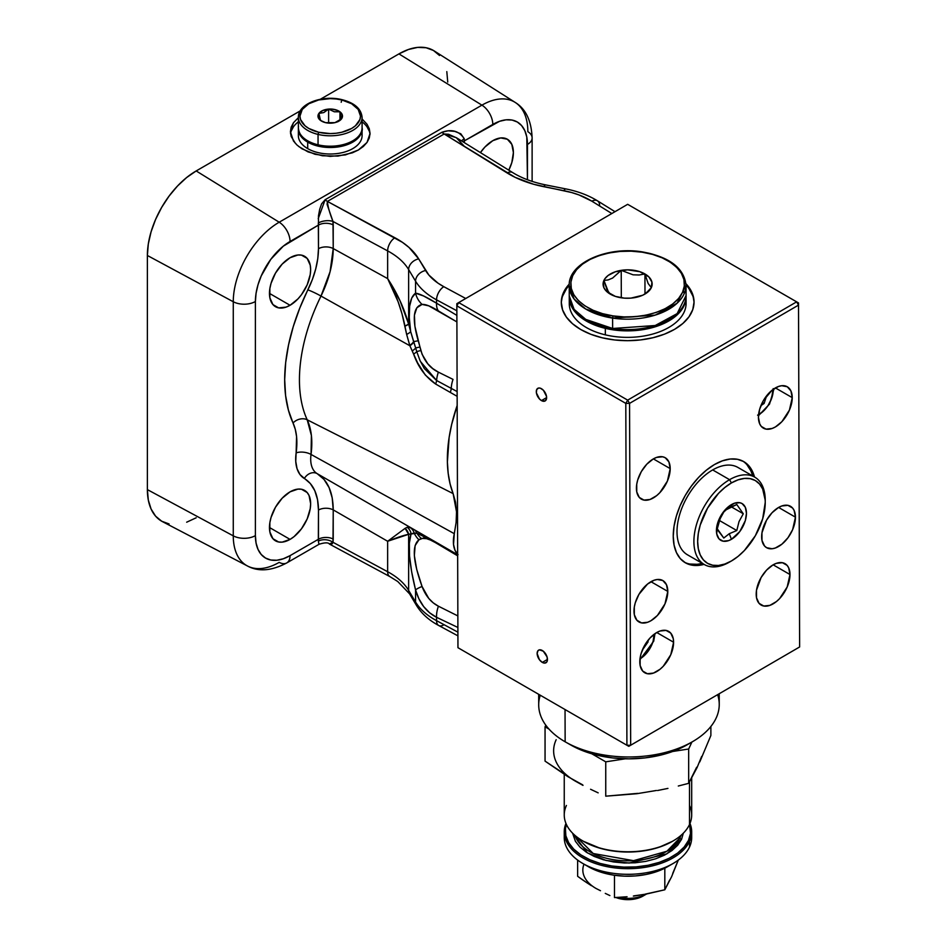 <?xml version="1.0" encoding="UTF-8"?>
<svg xmlns="http://www.w3.org/2000/svg" width="947" height="947" viewBox="0 0 947 947"><rect width="100%" height="100%" fill="white"/><g stroke="black" fill="none" stroke-linecap="round" stroke-linejoin="round"><path stroke-width="1.42" d="M290.054 305.277A29.108 16.809 -60 0 1 275.494 306.71A29.108 16.809 -60 0 1 271.031 283.39A29.108 16.809 -60 0 1 290.054 257.738A29.108 16.809 -60 0 1 304.614 256.294A29.108 16.809 -60 0 1 309.065 279.625A29.108 16.809 -60 0 1 290.054 305.277L269.469 293.392L290.054 305.277L297.926 298.921L301.489 294.671L307.171 284.834L310.237 274.488L310.64 269.623L310.237 265.207L307.171 258.413L301.489 255.134L297.926 254.992L290.054 257.738L282.17 264.095L275.494 273.103L271.031 283.39L269.859 288.527L269.859 297.796L272.937 304.591L278.619 307.87L286.041 307.136L290.054 305.277M297.121 122.838L298.364 121.82A39.821 22.988 0 0 0 290.54 133.74M293.44 122.755L298.364 117.677L293.44 122.755L290.409 131.799L291.167 127.17L293.44 122.755M362.085 118.967L367.022 124.235L369.283 128.745L370.052 133.397L369.283 138.025L367.022 142.441L363.34 146.489L358.392 149.993L345.466 154.894L330.231 156.397L314.984 154.278L302.069 148.857L297.121 145.151L293.44 140.961L290.409 131.799L291.167 136.451L295.523 143.565M367.022 124.235L370.052 133.397L367.022 142.441L358.392 149.993L352.355 152.834L337.996 156.089L322.454 155.781L308.106 151.934L298.648 146.465M480.425 152.609A29.108 16.809 -60 0 1 492.807 140.677A29.108 16.809 -60 0 1 507.355 139.233A29.108 16.809 -60 0 1 508.799 170.176L511.818 162.564L513.392 152.562L511.818 144.37L507.355 139.233L500.679 137.942L492.807 140.677L484.923 147.034L480.425 152.609M290.054 539.388A29.108 16.809 -60 0 1 275.494 540.832A29.108 16.809 -60 0 1 271.031 517.5A29.108 16.809 -60 0 1 290.054 491.848A29.108 16.809 -60 0 1 304.614 490.416A29.108 16.809 -60 0 1 309.065 513.736A29.108 16.809 -60 0 1 290.054 539.388L269.469 527.503L290.054 539.388L294.067 536.618L301.489 528.781L307.171 518.944L310.237 508.598L310.64 503.733L309.065 495.541L307.171 492.535L301.489 489.256L297.926 489.114L290.054 491.848L282.17 498.205L275.494 507.213L271.031 517.5L269.859 522.637L269.859 531.918L272.937 538.713L278.619 541.992L282.17 542.134L290.054 539.388M456.797 137.978L448.618 134.273L444.179 133.989L327.402 201.403A10.618 6.132 60 0 1 325.152 199.71L441.929 132.284C451.731 128.816 459.177 130.97 464.255 138.759L464.385 140.843L492.807 124.436A15.933 9.198 -120 0 0 481.928 105.153L279.187 222.214A15.933 9.198 60 0 1 290.054 241.485A15.933 9.198 -120 0 0 279.187 222.214A64.929 37.489 120 0 0 233.27 301.738A15.933 9.198 0 0 0 255.394 301.513A49.007 28.292 -60 0 1 290.054 241.485L318.476 225.078L318.476 248.706L317.79 258.519L315.742 268.853L312.415 279.401L299.761 308.118L293.286 326.537L288.563 344.815L285.674 362.618L284.68 379.629L285.592 395.538L288.397 410.075L295.286 429.334L296.565 436.531L296.139 452.891A10.618 4.984 -172.1 0 1 311.042 454.453A31.855 18.395 120 0 0 317.209 473.666C327.721 480.2 333.06 492.274 333.226 509.888A10.618 6.132 0 0 0 318.476 510.042C318.263 494.736 313.564 484.225 304.354 478.507A10.618 8.665 120.6 0 1 317.209 473.666L424.623 535.682A10.618 7.706 -59.9 0 1 424.647 535.706A10.618 7.706 -59.9 0 1 426.375 537.233L421.9 535.055A10.618 8.286 121.4 0 0 420.243 533.161A10.618 8.286 -58.6 0 1 421.9 535.055L416.929 533.208A10.618 9.541 118 0 0 414.372 529.764A10.618 9.541 -62 0 1 416.929 533.208L414.17 533.054A10.618 9.754 112.1 0 0 410.43 527.739A10.618 9.754 -67.9 0 1 414.17 533.054L411.093 533.765A10.618 10.228 89 0 0 407.21 527.29L405.103 528.343L407.21 527.29L410.43 527.739L407.21 527.29A10.618 10.228 -91 0 1 411.093 533.765C407.553 544.632 409.045 563.37 415.567 589.993A21.236 3.622 -14 0 1 422.054 586.477C425.534 595.817 430.992 602.399 438.425 606.21A21.236 12.477 115.6 0 0 436.555 617.302L457.886 627.47L436.555 617.302L436.555 620.664A79.643 45.989 180 0 1 415.567 601.996A79.643 45.989 0 0 0 436.555 620.664A10.618 5.919 118.3 0 0 438.769 625.529A10.618 5.919 -61.7 0 1 436.555 620.664L457.898 632.158L436.555 620.664L436.555 617.302A21.236 12.477 -64.4 0 1 438.425 606.21L457.851 615.917L438.425 606.21L433.276 602.896L428.754 598.421L422.054 586.477L416.704 569.396L414.36 555.593L415.117 545.614L418.941 539.802L424.067 537.778L432.092 540.654L457.661 555.842L437.277 543.59A21.236 10.157 -58.8 0 1 436.839 543.022L416.929 533.208L408.631 534.309L408.631 590.383A79.643 45.989 0 0 0 387.643 571.728L387.643 541.27L408.631 534.309C404.109 535.173 397.113 537.494 387.643 541.27L333.226 509.888L332.989 542.3L332.184 543.803L330.254 544.383M463.912 145.885L456.276 137.658L444.179 133.989A10.618 6.132 60 0 1 441.929 132.284A10.618 6.132 -120 0 0 444.179 133.989L327.402 201.403L402.475 242.361L409.033 247.475L418.681 258.886A10.618 8.203 149.2 0 0 408.631 269.552L408.631 324.052L404.949 326.135C401.575 309.409 395.81 293.57 387.643 278.607C397.089 292.848 404.085 308 408.631 324.052L410.643 331.509A10.618 2.936 -15.8 0 1 406.642 334.409L404.949 326.135A10.618 2.024 165.7 0 0 408.631 324.052L400.013 300.744L387.643 278.607L398.131 301.809L402.013 313.836L406.642 334.409A10.618 2.936 164.2 0 0 410.643 331.509L413.602 341.618A10.618 4.333 -23.3 0 1 409.755 345.395L406.642 334.409L409.885 345.762L320.997 296.068L330.077 271.73L333.226 248.564L387.643 278.607L333.226 248.564C333.095 263.633 329.023 279.472 320.997 296.068A140.357 81.028 120 0 0 307.207 419.805C311.516 429.204 312.794 440.746 311.042 454.453A10.618 4.984 7.9 0 0 296.139 452.891L295.748 461.343L297.05 468.694L299.974 474.53L310.344 483.562L314.783 490.676L317.541 499.602L318.476 510.042A10.618 6.132 180 0 1 333.226 509.888L333.226 539.08A10.618 6.132 0 0 0 318.476 539.234L290.054 555.64A49.007 28.292 -60 0 1 255.394 535.623L255.394 301.513A15.933 9.198 180 0 1 233.27 301.738L233.27 535.848A15.933 9.198 0 0 0 255.394 535.623A15.933 9.198 180 0 1 233.27 535.848A64.929 37.489 120 0 0 247.487 565.998M453.033 379.392A21.236 12.489 115.5 0 0 451.257 388.4L457.129 391.561L451.257 388.4A21.236 12.489 -64.5 0 1 453.033 379.392L438.39 372.147C430.056 368.229 424.22 361.02 420.882 350.52L419.959 347.016A21.236 0.959 170.7 0 0 415.662 347.963L416.751 351.609A21.236 1.847 -9.1 0 1 420.882 350.52A21.236 1.847 170.9 0 0 416.751 351.609L419.983 360.464L424.292 368.513L436.603 380.505A21.236 12.489 -65 0 1 438.39 372.147A21.236 12.489 115 0 0 436.603 380.505L451.257 388.4A10.618 5.824 -60.2 0 1 450.251 392.401L435.644 384.032C425.499 377.036 418.16 367.045 413.602 354.083L409.885 345.762A10.618 4.356 156.6 0 0 413.732 341.985L415.662 347.963A21.236 0.959 -9.3 0 1 419.959 347.016L414.893 326.265L414.431 315.138L416.846 307.763L422.054 304.413L428.742 305.834L456.904 321.909L438.425 310.924A21.236 11.151 -59.1 0 1 436.555 303.194A21.236 11.151 120.9 0 0 438.425 310.924C430.98 306.295 425.523 304.129 422.054 304.413A21.236 20.361 -123.5 0 1 415.567 293.179A21.236 20.361 56.5 0 0 422.054 304.413C413.212 306.639 411.933 318.76 418.207 340.778L413.602 341.618L418.207 340.778L422.102 354.308L427.784 363.802L432.767 368.584L438.39 372.147L453.033 379.392M456.88 315.387L436.555 303.194C426.304 296.908 419.308 293.57 415.567 293.179L423.605 295.985L436.555 303.194L436.555 299.832A79.643 45.989 180 0 1 415.567 281.176L415.567 293.179L411.767 297.962L409.649 306.106L409.27 317.387L410.643 331.509L408.631 324.052L408.631 269.552L415.567 281.176A79.643 45.989 0 0 0 436.555 299.832L456.868 310.77L436.555 299.832A10.618 5.919 -61.7 0 1 443.8 286.681L465.735 298.494L443.8 286.681A10.618 5.919 118.3 0 0 436.555 299.832L436.555 303.194L456.88 315.387M456.75 137.942L512.706 172.591C521.726 178.166 532.77 182.286 545.815 184.937L565.939 188.938C577.907 191.318 588.407 195.283 597.474 200.823A10.618 6.345 121.8 0 0 591.875 201.19L578.996 194.94L571.657 192.549L533.563 184.251L515.109 177.326L444.179 133.989L507.118 172.946A10.618 6.345 -58.2 0 1 512.706 172.591A10.618 6.345 121.8 0 0 507.118 172.946A90.273 52.121 0 0 0 543.744 186.677A10.618 2.817 -78.8 0 1 545.839 184.937A10.618 2.817 101.2 0 0 543.744 186.677L563.867 190.678A10.618 2.817 -78.8 0 1 565.939 188.938A10.618 2.817 101.2 0 0 563.867 190.678A69.024 39.857 180 0 1 591.875 201.19A10.618 6.345 -58.2 0 1 597.462 200.823A10.618 6.345 -58.2 0 1 599.64 205.677M318.216 218.674L325.152 199.71L441.929 132.284L448.132 130.804L454.785 131.396L460.798 133.776L464.255 138.759A10.618 5.078 -6.9 0 0 461.674 140.996A10.618 5.078 173.1 0 1 464.255 138.759L464.385 140.843A10.618 6.132 0 0 0 463 141.825A10.618 6.132 180 0 1 464.385 140.843L464.385 142.677L464.385 140.843L499.566 121.299L506.065 119.819L512.055 120.056L517.311 122.009L521.619 125.584L524.816 130.65L526.792 137.019L527.455 179.752L527.455 144.441A15.933 9.198 0 0 0 532.119 137.942A15.933 9.198 180 0 1 527.455 144.441A49.007 28.292 -60 0 0 492.807 124.436A15.933 9.198 60 0 0 481.928 105.153A64.929 37.489 -60 0 1 515.192 102.418A64.929 37.489 120 0 0 481.928 105.153L398.936 53.896L481.928 105.153L279.187 222.214L196.183 170.945A69.024 39.857 120 0 0 147.377 255.489L147.377 489.611A69.024 39.857 120 0 0 162.541 521.679L247.534 566.022A64.929 37.489 -60 0 1 233.27 535.848L147.377 489.611L233.27 535.848L233.27 301.738L147.377 255.489L233.27 301.738A64.929 37.489 -60 0 1 279.187 222.214L196.183 170.945L300.27 110.858L196.183 170.945L186.666 177.527L177.503 186.026L169.075 196.1L161.677 207.381L155.604 219.432L151.094 231.778L148.312 243.959L147.377 255.489L147.377 489.611L148.312 500.063L151.094 509.036L155.604 516.174L161.677 521.205L169.075 523.951M532.119 137.942C531.433 120.743 525.786 108.905 515.192 102.418A64.929 37.489 -60 0 1 527.846 131.669A15.933 9.198 180 0 1 532.119 137.942L532.119 181.386M286.763 562.92A15.933 9.198 -120 0 0 290.054 555.64A15.933 9.198 60 0 1 286.752 562.932A15.933 9.198 60 0 1 279.187 562.364A64.929 37.489 -60 0 1 247.534 566.022C258.484 571.952 271.552 570.923 286.752 562.932L319.151 544.229C324.951 542.453 328.384 542.406 329.461 544.075L389.856 576.593A10.618 5.919 -61.7 0 1 387.643 571.728A10.618 5.919 118.3 0 0 389.856 576.581L397.752 581.517L409.554 593.828L416.491 605.441A10.618 8.203 -30.8 0 1 415.567 601.996A10.618 8.203 149.2 0 0 416.55 605.547M318.985 544.312L318.334 541.163L318.476 510.042L318.476 539.234A10.618 6.132 180 0 1 333.226 539.08L332.989 542.3L387.643 571.728L332.989 542.3A10.618 6.972 8.6 0 0 318.334 541.163L318.476 539.234L290.054 555.64L283.295 558.777L276.796 560.245L270.795 560.008L265.551 558.067L261.242 554.492L258.034 549.414L256.069 543.045L255.394 535.623L255.394 301.513L256.069 293.321L258.034 284.68L261.242 275.908L270.795 259.348L283.295 246.161L318.476 225.078L318.452 215.94L319.672 209.405L321.578 203.877L325.152 199.71A10.618 6.132 -120 0 0 327.402 201.403L327.082 204.445L332.989 221.468L387.643 250.896A79.643 45.989 180 0 1 408.631 269.552A10.618 8.203 -30.8 0 1 418.681 258.886L428.837 275.009L437.999 283.153L443.8 286.681A69.024 39.857 180 0 1 425.605 270.511A10.618 8.203 149.2 0 0 415.567 281.176A10.618 8.203 -30.8 0 1 425.605 270.511L418.681 258.886A90.273 52.121 0 0 0 394.887 237.744A10.618 5.919 118.3 0 0 387.643 250.896A10.618 5.919 -61.7 0 1 394.887 237.744L327.402 201.403C327.851 206.576 329.722 213.264 332.989 221.468A10.618 5.149 -7.4 0 0 318.334 223.007A10.618 5.149 172.6 0 1 332.989 221.468L333.226 248.564A10.618 6.132 0 0 0 318.476 248.706A10.618 6.132 180 0 1 333.226 248.564L333.226 224.936A10.618 6.132 0 0 0 318.476 225.078A10.618 6.132 180 0 1 333.226 224.936L332.989 221.468L387.643 250.896L387.643 278.607L387.643 250.896A79.643 45.989 180 0 1 408.631 269.552L415.567 281.176L415.567 293.179C409.329 297.666 407.695 310.438 410.643 331.509L415.662 347.963A10.618 4.096 -21.8 0 1 412.253 350.899A10.618 4.096 158.2 0 0 415.662 347.963L416.751 351.609A10.618 3.883 -20.5 0 1 413.602 354.083A10.618 3.883 159.5 0 0 416.751 351.609M443.8 624.842A10.618 5.919 -61.7 0 1 438.757 625.529L457.91 635.839M409.625 593.935A10.618 8.203 -30.8 0 1 408.631 590.383L415.567 601.996L408.631 590.383A10.618 8.203 149.2 0 0 409.554 593.828M424.623 535.682L435.999 542.229A10.618 5.777 120.1 0 1 436.839 543.022L457.65 555.273L436.839 543.022A21.236 10.157 121.2 0 0 437.277 543.59L427.961 538.748A21.236 19.342 -74.4 0 1 426.375 537.233A10.618 7.706 120.1 0 0 424.647 535.706A10.618 7.706 120.1 0 0 424.623 535.682L435.999 542.229A10.618 5.777 -59.9 0 1 436.839 543.022L426.375 537.233A21.236 19.342 105.6 0 0 427.961 538.748L421.214 538.358A21.236 20.337 -146.7 0 1 416.929 533.208A21.236 20.337 33.3 0 0 421.214 538.358L418.941 539.802A21.236 19.84 -145.2 0 1 414.17 533.054A21.236 19.84 34.8 0 0 418.941 539.802C411.85 545.365 412.88 560.92 422.054 586.477A21.236 3.622 166 0 0 415.567 589.993C419.32 602.919 426.316 612.022 436.555 617.302L429.547 612.733L423.617 606.518L418.953 598.871L415.567 589.993L415.567 601.996L415.567 589.993L411.625 571.704L409.542 555.948L409.353 543.176L411.093 533.765L408.631 534.309A10.618 10.216 64.9 0 0 405.103 528.343L387.643 541.27L405.103 528.343L408.631 534.309L408.631 590.383A79.643 45.989 0 0 0 387.643 571.728L387.643 541.27L333.226 509.888L332.208 497.885L329.094 487.622L324.04 479.454L317.209 473.666A10.618 8.665 -59.4 0 0 304.354 478.507A42.473 24.527 -60 0 1 296.139 452.891C297.737 441.053 296.707 431.086 293.037 422.978A10.618 8.026 155.2 0 1 307.207 419.805A10.618 8.026 -24.8 0 0 293.037 422.978A150.964 87.16 -60 0 1 307.87 289.889A10.618 0.983 -153.8 0 1 320.997 296.068A10.618 0.983 26.2 0 0 307.87 289.889C314.842 275.565 318.37 261.834 318.476 248.706L318.334 223.007M318.334 541.163A10.618 6.972 -171.4 0 1 332.989 542.3L329.307 543.98M591.875 201.19L611.809 213.525L591.875 201.19M515.192 102.418L434.294 50.984A69.024 39.857 120 0 0 398.936 53.896L320.346 99.269L398.936 53.896L408.465 49.481L417.615 47.397L426.055 47.741L433.454 50.475L439.526 55.506M370.005 134.533A39.821 22.988 0 0 0 362.085 121.82L363.34 122.838M367.022 126.815L369.283 131.136M291.167 131.136L293.44 126.815M446.806 71.617L447.742 82.069M196.183 517.784L186.666 522.199M420.397 361.411L436.603 380.505A10.618 5.824 -60.1 0 1 435.644 384.032A10.618 5.824 119.9 0 0 436.603 380.505L451.257 388.4A10.618 5.824 119.8 0 1 450.251 392.401L435.644 384.032L425.345 375.083L417.663 362.973L409.885 345.762L320.997 296.068A140.357 81.028 120 0 0 307.207 419.805L453.116 493.6A133.29 76.956 -60 0 1 457.164 405.47L451.683 424.398L449.138 437.372L447.386 462.029L448.191 473.417L450.109 483.976L453.116 493.6L456.525 511.877L456.111 522.484L454.288 533.682L311.042 454.453L311.397 435.513L307.207 419.805L453.116 493.6L455.519 502.182L456.525 511.877L456.111 522.484L454.288 533.682L311.042 454.453A31.855 18.395 120 0 0 317.209 473.666L327.094 479.371M457.141 396.32L450.251 392.401L457.141 396.32M457.65 554.291A31.855 18.395 -60 0 1 454.288 533.682L453.53 544.466L455.034 550.337L458.028 554.646M435.999 542.229L457.65 554.753M689.511 805.459A63.721 36.791 180 0 1 689.511 824.506L689.511 781.867L689.511 824.506A63.721 36.791 0 0 0 691.689 814.988L691.689 777.972M683.332 833.194L681.568 839.314A1.598 1.255 24.9 0 1 680.029 837.775A53.896 31.121 0 0 1 625.872 860.823A53.896 31.121 0 0 1 574.983 835.42L593.236 853.519L633.543 860.669L666.925 851.235L680.029 837.775L680.029 836.201L680.029 837.775A53.896 31.121 0 0 0 680.952 835.42L680.029 837.775A1.598 1.255 -155.1 0 0 681.568 839.314L666.842 853.886L629.163 863.06L606.104 860.468L587.436 852.904L572.604 833.194L575.421 841.327L579.919 847.044L586.252 852.146L594.195 856.443L603.428 859.758L613.609 861.971L624.345 862.989L635.212 862.788L645.807 861.368L655.715 858.775L664.557 855.117L671.991 850.524L677.732 845.198L681.568 839.314L683.343 833.123M691.499 834.709A63.721 36.791 180 0 1 689.511 847.056L689.511 841.409L688.493 840.391L690.493 833.396L689.57 824.399A62.656 36.175 180 0 1 688.493 840.391L689.511 841.409A63.721 36.791 0 0 0 689.984 823.44A63.721 36.791 180 0 1 691.689 831.892A63.721 36.791 180 0 1 689.511 841.409L689.511 847.056A63.721 36.791 0 0 0 691.689 837.527L691.689 831.892M696.649 767.248L688.67 783.347L688.67 749.006L691.902 742.046L688.67 749.006L672.69 751.48L688.67 749.006L688.67 783.347L697.004 767.733L701.668 756.416M637.674 793.373L605.749 796.178L605.749 761.838L625.304 758.807L605.749 761.838L591.804 753.788L605.749 761.838L605.749 796.178L636.846 793.716L656.413 790.473M568.993 776.942L545.058 761.128L545.058 726.799L548.952 729.048L545.058 726.799L545.803 725.177L545.058 726.799L545.058 761.128L567.821 776.623L582.713 784.874M588.383 866.694L603.31 872.897L613.538 875.123L624.322 876.153L635.248 875.951L645.89 874.519L655.845 871.915L667.564 866.694M564.246 831.892A63.721 36.791 180 0 1 565.951 823.44A63.721 36.791 0 0 0 612.401 867.57A63.721 36.791 0 0 0 689.511 841.409A63.721 36.791 180 0 1 619.658 868.363A63.721 36.791 180 0 1 564.246 831.892L564.246 837.527A63.721 36.791 0 0 0 619.658 873.998A63.721 36.791 0 0 0 689.511 847.056A63.721 36.791 180 0 1 673.021 863.546A63.721 36.791 180 0 1 582.914 863.546A63.721 36.791 180 0 1 564.436 834.709M582.914 863.546L588.549 866.789A55.755 32.186 0 0 0 667.398 866.789L673.021 863.546M688.493 840.391A62.656 36.175 180 0 1 614.118 866.304A62.656 36.175 180 0 1 566.377 824.399L565.442 828.661L565.844 835.751L568.638 842.652L573.704 849.116L580.866 854.881L589.827 859.722L600.256 863.475L611.75 865.972L623.872 867.121L636.147 866.896L648.115 865.286L659.301 862.35L669.28 858.219L677.673 853.046L684.16 847.02L688.493 840.391M583.482 841.327L600.256 848.299L611.75 850.797L623.872 851.945L636.147 851.72L648.115 850.11L659.301 847.174L672.465 841.315M564.246 774.362L564.246 814.988A63.721 36.791 0 0 0 619.658 851.46A63.721 36.791 0 0 0 689.511 824.506A63.721 36.791 180 0 1 673.021 840.995A63.721 36.791 180 0 1 582.914 840.995A63.721 36.791 180 0 1 566.424 805.459M582.914 840.995L583.66 841.433A62.656 36.175 0 0 0 672.275 841.433L673.021 840.995M710.877 726.479L710.877 735.476L699.774 761.933L710.877 735.476L710.877 726.479M657.573 790.508L667.943 788.401L657.573 790.508M678.301 786.01L688.67 783.347L678.301 786.01M582.997 785.383L575.409 781.168L582.997 785.383M598.161 792.852L590.573 789.265L598.161 792.852M556.161 739.714A74.34 42.923 0 0 0 575.409 781.168M686.066 295.547L677.141 313.611L655.229 325.508L612.638 328.479L612.804 329.154L612.638 328.479A58.406 33.843 -0.2 0 0 686.066 295.547C687.202 317.955 647.902 335.202 612.816 329.154C585.755 324.158 571.23 313.078 569.242 295.914A58.406 33.843 -0.2 0 0 612.638 328.479L612.602 318.085L612.638 328.479L585.72 319.376L574.119 309.373L569.242 295.914L569.218 285.532L574.083 298.992L585.684 308.994L612.602 318.085L655.194 315.126L677.105 303.218L686.03 285.154A58.406 33.843 179.8 0 1 612.602 318.085L613.017 315.896L612.602 318.085A58.406 33.843 179.8 0 1 569.218 285.532C568.07 263.124 607.382 245.877 642.468 251.926L642.22 252.198C658.863 253.358 692.588 268.699 682.527 292.386C670.961 315.848 628.488 319.613 613.017 315.896L624.002 316.914L635.141 316.665L645.972 315.162L656.117 312.463L665.161 308.675L672.749 303.94L678.62 298.447L682.527 292.386L684.314 286.018L683.935 279.566L681.378 273.292L676.762 267.433L670.263 262.201L662.119 257.821L652.649 254.435L642.22 252.198L631.223 251.18L620.096 251.429L609.252 252.932L599.12 255.631L590.076 259.419L582.476 264.154L576.616 269.646L572.71 275.707L570.911 282.076L571.301 288.527L573.846 294.801L578.463 300.673L584.974 305.893L593.118 310.273L602.576 313.658L613.017 315.896C596.361 314.735 562.648 299.394 572.71 275.707C584.263 252.245 626.748 248.481 642.22 252.198L642.468 251.926C669.517 256.921 684.042 268.001 686.03 285.154L686.066 295.547M684.196 293.641L683.332 290.362M610.306 294.15L606.4 291.226L603.937 287.805L603.298 282.265L604.944 278.678L608.128 275.459L615.313 271.777L627.577 269.836L639.841 271.694L648.837 276.867L651.927 282.111L651.323 287.651L647.097 292.055L651.323 287.651L650.293 289.415L647.097 292.635L642.587 295.275L630.868 298.127L624.464 298.151L615.396 296.399L608.755 292.741L603.914 280.442L608.152 279.921L612.614 278.051L621.22 270.345L621.315 297.796L621.22 270.345L633.081 274.819L639.189 274.997L644.931 273.943L644.99 293.819L644.931 273.943L648.139 283.496L651.323 287.651L648.139 283.496L644.931 273.943L639.189 274.997L633.081 274.819L621.22 270.345L612.614 278.051L608.152 279.921L603.914 280.442L607.11 289.948L610.306 294.15A24.527 14.217 179.8 0 1 603.914 280.442A24.527 14.217 179.8 0 1 621.22 270.345A24.527 14.217 179.8 0 1 644.931 273.943A24.527 14.217 179.8 0 1 651.323 287.651A24.527 14.217 179.8 0 1 644.895 294.091A24.527 14.217 179.8 0 1 634.005 297.749A24.527 14.217 179.8 0 1 621.315 297.796A24.527 14.217 179.8 0 1 610.401 294.209A24.527 14.217 179.8 0 1 610.306 294.15L610.401 294.209M647.097 292.055L643.676 294.754L647.097 292.055M686.066 296.837A58.406 33.843 179.8 0 0 686.054 296.198L684.953 303.502L681.627 309.858L676.241 315.718L668.973 320.867L660.13 325.093L650.033 328.242L639.071 330.195L627.683 330.882L616.284 330.254L605.322 328.349A58.406 33.843 179.8 0 1 569.254 297.216A58.406 33.843 179.8 0 1 569.254 296.577L570.378 303.774L573.704 310.107L579.102 315.955L586.371 321.057L595.225 325.247L605.322 328.349L605.346 334.847L605.322 328.349A58.406 33.843 179.8 0 0 686.066 296.837L686.09 303.336A58.406 33.843 -0.2 0 1 605.346 334.847A58.406 33.843 -0.2 0 1 569.277 303.715L569.254 297.216M298.364 129.112L298.364 135.622A31.855 18.395 0 0 0 307.704 148.62A31.855 18.395 0 0 0 342.423 152.609A31.855 18.395 0 0 0 362.085 135.622L362.085 129.112A31.855 18.395 180 0 1 342.423 146.11A31.855 18.395 180 0 1 307.704 142.121L307.704 148.62L307.704 142.121A31.855 18.395 180 0 1 298.364 129.112A31.855 18.395 180 0 1 298.388 128.484L298.98 132.698L300.791 136.155L307.704 142.121L318.038 146.11L330.231 147.507L342.423 146.11L352.758 142.121L359.659 136.155L361.47 132.698L362.062 128.461M362.074 128.484A31.855 18.395 180 0 1 362.085 129.112M361.979 129.289A31.855 18.395 180 0 1 318.05 144.808L318.287 145.507L318.05 144.808A31.855 18.395 0 0 0 362.085 127.809C364.844 138.084 339.346 151.863 318.287 145.507C305.798 142.251 299.157 136.344 298.364 127.809A31.855 18.395 0 0 0 318.05 144.808L318.05 134.403L318.05 144.808A31.855 18.395 180 0 1 298.471 126.342M362.085 127.809L362.085 117.404A31.855 18.395 180 0 1 318.05 134.403A31.855 18.395 0 0 0 361.979 118.884M362.085 117.404C361.292 108.869 354.652 102.974 342.175 99.707L341.796 99.956A30.268 17.472 180 0 1 358.191 122.79A30.268 17.472 180 0 1 318.654 132.249L318.05 134.403L318.654 132.249L330.243 133.586L336.149 133.243L341.82 132.249L351.633 128.461L355.397 125.809L359.919 119.511L360.499 116.102L358.191 109.414L351.621 103.744L341.796 99.956L336.126 98.973L330.219 98.63L318.63 99.968L308.817 103.756L302.259 109.426L299.962 116.114L300.542 119.523L305.064 125.821L308.84 128.472L318.654 132.249A30.268 17.472 180 0 1 302.259 109.426A30.268 17.472 180 0 1 341.796 99.956L341.192 102.264M321.791 121.24L320.11 119.677L318.902 113.403L323.779 112.575L328.621 109.094L328.621 123.122L328.621 109.094L334.291 111.782L339.949 111.793L339.949 120.245L339.949 111.793L341.559 118.813L339.949 111.793L334.291 111.782L328.621 109.094L323.779 112.575L318.902 113.403L320.5 120.423A12.264 7.079 180 0 1 318.902 113.403A12.264 7.079 180 0 1 328.621 109.094A12.264 7.079 180 0 1 339.949 111.793A12.264 7.079 180 0 1 341.559 118.813A12.264 7.079 180 0 1 338.896 121.109A12.264 7.079 180 0 1 331.829 123.122A12.264 7.079 180 0 1 325.543 122.648A12.264 7.079 180 0 1 321.554 121.109A12.264 7.079 180 0 1 320.5 120.423L321.791 121.252M341.559 118.813L334.93 122.648L325.543 122.648L320.5 120.423L318.902 118.825L318.074 115.191L318.902 113.403L322.761 110.491L331.829 109.083L337.688 110.491L341.559 113.391L342.388 115.179L341.559 118.813M298.471 115.936A31.855 18.395 0 0 0 318.05 134.403A31.855 18.395 180 0 1 298.364 117.404L298.364 127.809M765.235 502.443L762.666 518.849L755.339 535.742L744.378 550.527L738.033 556.41L731.439 560.967A47.788 27.593 -60 0 1 731.439 560.967L724.857 564.021L718.513 565.466L712.677 565.229L707.551 563.335L703.349 559.843L700.224 554.906L698.306 548.692L697.655 541.459L698.306 533.469L700.224 525.04L707.551 508.148L718.513 493.363L724.857 487.48L731.439 482.923L738.033 479.869L744.378 478.436L750.213 478.661L755.339 480.555L759.541 484.047L762.666 488.995L765.235 500.265A50.44 29.12 120 0 0 729.569 479.679L731.439 482.923A47.788 27.593 -60 0 1 765.235 502.443A47.788 27.593 -60 0 1 731.451 560.967L729.569 562.045A50.44 29.12 -60 0 1 704.343 564.554A50.44 29.12 -60 0 1 696.613 524.129A50.44 29.12 -60 0 1 729.569 479.679A50.44 29.12 -60 0 1 754.795 477.181A50.44 29.12 -60 0 1 765.223 501.377M754.795 477.181L737.891 467.427A50.44 29.12 120 0 0 712.677 469.925L729.569 479.679L712.677 469.925A50.44 29.12 120 0 0 679.721 514.375A50.44 29.12 120 0 0 687.451 554.788L704.343 564.554M726.266 509.735L723.78 512.019L720.418 517.749L717.281 528.781L723.78 538.038L729.273 533.706L731.439 539.293A21.236 12.264 -60 0 1 716.429 530.616A21.236 12.264 -60 0 1 731.439 504.609L729.273 507.687L726.266 509.735L736.79 504.514L743.288 513.771L739.039 521.548L736.79 530.533L729.273 533.706L723.78 538.038L718.146 530.651L717.281 528.781L719.519 519.844L723.78 512.019L726.266 509.735M719.294 520.424L736.79 530.533L719.294 520.424M731.096 506.728L743.288 513.771L731.096 506.728M729.273 507.687L731.439 504.609A21.236 12.264 -60 0 1 746.461 513.274A21.236 12.264 -60 0 1 731.439 539.293L729.273 533.706L736.79 530.533L739.039 521.548L743.288 513.771L736.79 504.514L729.273 507.687M731.439 539.293L739.785 531.551L745.325 520.578L746.461 513.274L745.325 507.296L742.069 503.555L739.785 502.715L734.375 503.248L725.698 509.237L720.821 515.819L717.566 523.324L716.713 533.836L718.962 538.796L723.106 541.187L728.515 540.642L731.439 539.293M729.569 479.679A50.44 29.12 120 0 0 693.902 541.459A50.44 29.12 120 0 0 729.569 562.045L731.439 560.967A47.788 27.593 -60 0 1 697.655 541.459A47.788 27.593 -60 0 1 731.439 482.923L729.569 479.679M762.371 402.451L764.111 403.458L760.914 405.624L764.111 403.458L762.371 402.451M766.632 395.763L764.111 403.458L766.632 395.763M773.214 389.335A19.911 11.494 -60 0 1 758.571 414.691M773.178 388.625L771.474 398.841L767.946 405.73L763.069 411.472L757.588 415.177M752.616 475.927A58.406 33.725 120 0 0 742.803 461.094M673.246 536.215A58.406 33.725 -60 0 1 698.673 477.335A58.406 33.725 -60 0 1 743.75 461.603A58.406 33.725 -60 0 1 754.499 477.004L752.652 471.784L748.805 465.77L743.644 461.544L737.37 459.271L730.208 459.023L722.454 460.822L714.393 464.586L706.344 470.197L698.602 477.406L691.476 485.965L685.237 495.518L680.124 505.722L676.336 516.174L674.015 526.461L673.246 536.215L674.075 545.034L676.454 552.598L680.289 558.612L685.45 562.838L691.736 565.122L698.886 565.359L704.047 564.376A58.406 33.725 -60 0 1 685.344 562.778A58.406 33.725 -60 0 1 673.246 536.215M717.637 694.66A90.273 52.31 179.8 0 1 692.565 741.655A90.273 52.31 179.8 0 1 565.631 742.069A90.273 52.31 179.8 0 1 565.146 741.797L565.039 709.528L565.146 741.797A90.273 52.31 -0.2 0 0 663.598 752.901A90.273 52.31 -0.2 0 0 719.247 704.379L719.211 693.737M687.191 744.756L674.726 750.722L660.497 755.15L645.049 757.896L628.997 758.855L612.946 757.967L597.498 755.292L583.269 750.912L570.804 745.005A82.306 47.693 -0.2 0 0 571.242 745.253A82.306 47.693 -0.2 0 0 686.977 744.887L692.565 741.655M569.218 285.438A66.373 38.46 -0.2 0 0 561.311 303.087M580.748 329.52A66.373 38.46 179.8 0 1 561.299 302.436A66.373 38.46 179.8 0 1 569.254 284.088L566.353 287.639L562.577 294.86L561.299 302.365L562.577 309.87L566.353 317.067L572.485 323.708L580.748 329.52L590.798 334.279L602.28 337.807L614.721 339.973L627.672 340.683L640.622 339.914L653.075 337.7L664.545 334.125L674.607 329.319L682.858 323.472L688.99 316.807L692.778 309.586L694.044 302.081L692.778 294.576L688.99 287.367L685.971 283.709A66.373 38.46 179.8 0 1 694.044 302.01A66.373 38.46 179.8 0 1 653.134 337.688A66.373 38.46 179.8 0 1 580.748 329.52M542.323 662.403A7.304 4.202 59.8 0 1 537.541 655.975A7.304 4.202 59.8 0 1 538.63 650.139A7.304 4.202 59.8 0 1 542.288 650.494A7.304 4.202 59.8 0 1 547.058 656.922A7.304 4.202 59.8 0 1 545.969 662.758A7.304 4.202 59.8 0 1 542.323 662.403L547.461 659.408L542.323 662.403L539.447 659.739L537.138 653.466L538.003 650.66L539.423 649.843L543.294 651.193L547.07 656.922L547.366 660.533L546.608 662.237L544.3 663.089L542.323 662.403M541.471 400.593A7.304 4.202 59.8 0 1 536.7 394.177A7.304 4.202 59.8 0 1 537.789 388.329A7.304 4.202 59.8 0 1 541.435 388.696A7.304 4.202 59.8 0 1 546.218 395.112A7.304 4.202 59.8 0 1 545.129 400.948A7.304 4.202 59.8 0 1 541.471 400.593L546.62 397.598L541.471 400.593L539.494 398.995L536.393 392.875L536.677 389.608L538.571 388.033L540.429 388.223L543.412 390.282L546.514 396.402L546.526 398.723L545.117 400.96L541.471 400.593M795.444 517.169L778.612 507.45L795.444 517.169A23.9 13.791 -60 0 1 785.039 541.258A23.9 13.791 -60 0 1 766.597 547.686A23.9 13.791 -60 0 1 761.648 536.819A23.9 13.791 -60 0 1 772.054 512.729A23.9 13.791 -60 0 1 790.496 506.302A23.9 13.791 -60 0 1 795.444 517.169L794.131 510.469L792.556 508.006L787.88 505.343L781.784 505.982L778.481 507.521L772.018 512.765L766.549 520.175L761.956 532.83L761.992 540.429L764.537 545.981L766.644 547.709L772.136 548.751L775.309 548.017L781.902 544.182L787.987 537.73L792.627 529.645L795.444 517.169M667.789 591.413L650.956 581.695L667.789 591.413A23.9 13.791 -60 0 1 657.384 615.503A23.9 13.791 -60 0 1 638.941 621.942A23.9 13.791 -60 0 1 633.993 611.075A23.9 13.791 -60 0 1 644.398 586.986A23.9 13.791 -60 0 1 662.841 580.558A23.9 13.791 -60 0 1 667.789 591.413L666.475 584.713L662.793 580.523L657.301 579.493L654.128 580.227L647.535 584.062L638.894 594.42L635.259 602.872L634.301 607.086L634.324 614.686L636.881 620.238L641.557 622.901L647.653 622.262L650.956 620.723L657.407 615.479L664.972 603.89L667.789 591.413M670.204 468.611L653.371 458.893L670.204 468.611A23.9 13.791 -60 0 1 659.81 492.7A23.9 13.791 -60 0 1 641.368 499.14A23.9 13.791 -60 0 1 636.42 488.273A23.9 13.791 -60 0 1 646.813 464.184A23.9 13.791 -60 0 1 665.256 457.744A23.9 13.791 -60 0 1 670.204 468.611L668.902 461.911L665.22 457.721L662.651 456.785L656.543 457.425L653.252 458.964L646.789 464.208L641.32 471.618L637.674 480.07L636.727 484.284L636.751 491.884L639.296 497.435L643.984 500.087L650.08 499.46L656.673 495.624L659.834 492.677L667.398 481.088L670.204 468.611M673.589 642.232L656.756 632.513L673.589 642.232A23.9 13.791 -60 0 1 663.196 666.321A23.9 13.791 -60 0 1 644.753 672.761A23.9 13.791 -60 0 1 639.805 661.894A23.9 13.791 -60 0 1 650.198 637.804A23.9 13.791 -60 0 1 668.641 631.365A23.9 13.791 -60 0 1 673.589 642.232L673.258 638.621L670.713 633.069L666.025 630.406L659.929 631.045L656.638 632.584L650.175 637.828L644.706 645.238L641.06 653.69L640.113 657.905L640.136 665.504L642.682 671.056L647.357 673.719L653.466 673.08L660.059 669.245L663.22 666.297L670.784 654.708L673.589 642.232M789.987 574.533L773.154 564.814L789.987 574.533A23.9 13.791 -60 0 1 779.582 598.622A23.9 13.791 -60 0 1 761.139 605.062A23.9 13.791 -60 0 1 756.191 594.195A23.9 13.791 -60 0 1 766.597 570.106A23.9 13.791 -60 0 1 785.039 563.666A23.9 13.791 -60 0 1 789.987 574.533L788.673 567.833L787.099 565.371L782.423 562.707L776.327 563.347L773.024 564.885L766.561 570.13L761.092 577.54L756.499 590.206L756.535 597.806L759.08 603.357L763.756 606.009L769.852 605.382L776.445 601.546L779.618 598.599L787.17 587.01L789.987 574.533M792.237 397.633L775.404 387.915L792.237 397.633A23.9 13.791 -60 0 1 781.831 421.723A23.9 13.791 -60 0 1 763.389 428.162A23.9 13.791 -60 0 1 758.44 417.296A23.9 13.791 -60 0 1 768.846 393.206A23.9 13.791 -60 0 1 787.288 386.778A23.9 13.791 -60 0 1 792.237 397.633L790.923 390.933L787.241 386.743L781.749 385.713L778.576 386.447L771.983 390.282L763.341 400.64L759.707 409.092L758.44 417.296L759.754 423.996L761.329 426.458L766.005 429.121L772.101 428.482L775.404 426.943L781.867 421.699L789.419 410.11L792.237 397.633M692.778 295.878L689.002 288.669M566.353 288.93L562.577 296.151M694.044 302.661A66.373 38.46 -0.2 0 0 686.03 285.059M538.677 694.305L538.713 704.959A90.273 52.31 -0.2 0 0 565.146 741.797A90.273 52.31 179.8 0 1 540.252 695.216M627.672 204.315L798.522 302.933L627.672 204.315L456.845 303.667L627.672 204.315L796.628 301.856L798.522 305.112L798.522 302.933L799.623 644.789L798.522 302.933L627.672 204.315L456.845 303.667L456.845 305.845L458.715 302.59L456.845 303.667L456.845 305.845L625.801 403.386L627.672 400.131L458.715 302.59L627.672 204.315M457.957 647.701L456.845 305.845L457.957 647.701L626.914 745.253L625.801 403.386L456.845 305.845L458.715 302.59L627.672 400.131L625.801 403.386L626.914 745.253L457.957 647.701M630.666 745.242L799.623 646.967L798.522 302.933L796.628 301.856L627.672 400.131L796.628 301.856L798.522 305.112L629.566 403.375L625.801 403.386L629.566 403.375L627.672 400.131L629.566 403.375L798.522 305.112L799.623 646.967L630.666 745.242L626.914 745.253L628.796 746.319L630.666 745.242L629.566 403.375L630.666 745.242L628.796 746.319L626.914 745.253L630.666 745.242M799.623 644.789L799.623 646.967L799.623 644.789M684.421 562.21A58.406 33.725 120 0 0 702.177 563.299M746.923 464.693L750.77 470.695M697.004 564.282L689.854 564.033M654.199 634.206L653.039 641.521A2.652 0.793 17.2 0 0 653.702 641.214A2.652 0.793 -162.8 0 1 653.039 641.521A19.911 11.494 -60 0 1 639.983 658.828M647.926 640.444L648.079 641.888L647.215 641.391L648.079 641.888L642.291 650.175L648.079 641.888L647.926 640.444M653.039 641.521L647.748 651.761L639.888 658.887M618.557 897.389A26.552 15.33 0 0 0 646.481 894.039A26.552 15.33 180 0 1 618.557 897.389M642.989 896.063L646.493 894.039L636.1 898.715L627.968 899.65L615.988 897.519A21.236 12.264 0 0 0 642.989 896.063L646.742 893.885M582.227 879.609L577.634 876.306L577.634 860.077L577.634 876.306L586.844 882.746L582.227 879.609M591.449 885.717L586.844 882.746L591.449 885.717M584.003 864.173A45.136 26.054 0 0 0 596.054 888.475L600.493 890.713M609.88 895.566L605.275 893.388L609.88 895.566M620.77 897.247L614.485 897.578L614.485 875.265L614.485 897.578L627.068 896.762L620.77 897.247M633.354 896.087L639.651 895.211L633.354 896.087M672.713 873.442L678.312 860.077L671.565 876.792L664.818 889.789L645.949 894.134L633.863 895.886M645.238 894.122L664.818 889.789L664.818 868.186L664.818 889.789L669.671 880.012M438.769 625.529C428.932 620.285 421.498 613.585 416.491 605.441M597.474 200.823L614.994 211.678M326.999 479.324L425.167 536.002M338.896 121.109L337.807 121.749M342.175 99.707C322.773 94.688 297.974 103.507 298.364 117.404M774.007 388.791L769.532 404.097L758.5 415.65M565.631 742.069L571.242 745.253M639.888 659.787L653.702 641.214L654.981 633.65"/></g></svg>
